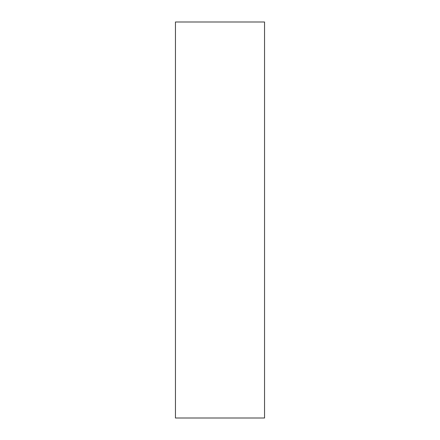 <?xml version="1.0" encoding="UTF-8"?>
<svg xmlns="http://www.w3.org/2000/svg" width="440" height="440" viewBox="0 0 440 440"><rect width="100%" height="100%" fill="white"/><g stroke="black" fill="none" stroke-linecap="round" stroke-linejoin="round"><path stroke-width="0.66" d="M264.55 22L175.45 22L175.45 418L264.55 418L264.55 22"/></g></svg>
